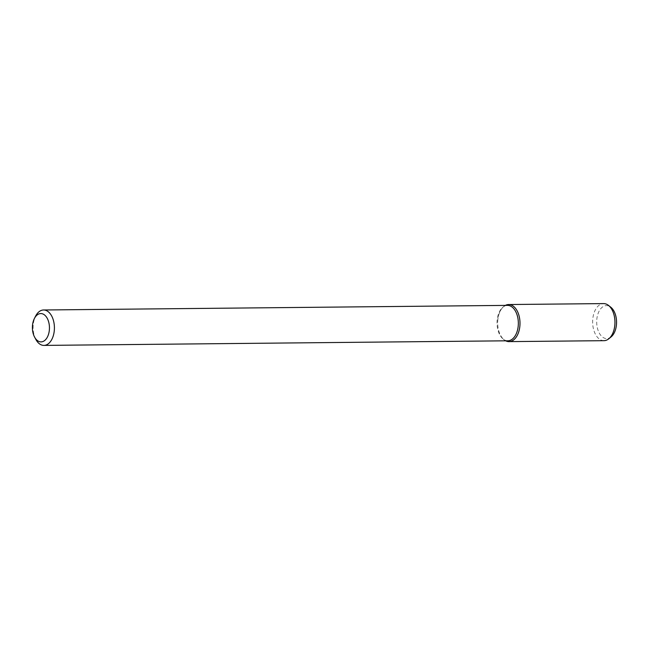 <?xml version="1.0" encoding="UTF-8"?>
<svg xmlns="http://www.w3.org/2000/svg" width="649" height="649" viewBox="0 0 649 649"><rect width="100%" height="100%" fill="white"/><g stroke="black" fill="none" stroke-linecap="round" stroke-linejoin="round"><path stroke-width="0.49" stroke-dasharray="3.25 2.43" d="M35.833 339.419A17.71 10.66 89.4 0 1 33.164 325.522A17.71 10.66 89.4 0 1 35.606 316.136M507.859 340.798A17.71 10.66 89.4 0 1 503.202 339.078A17.71 10.66 89.4 0 1 497.093 320.914A17.71 10.66 89.4 0 1 502.886 307.188A17.71 10.66 89.4 0 1 507.51 305.379M497.742 320.801A18.545 11.155 89.4 0 1 503.811 306.433A18.545 11.155 89.4 0 1 505.352 305.403A18.545 11.155 89.4 0 0 497.742 320.801A18.545 11.155 89.4 0 0 504.143 339.816A18.545 11.155 89.4 0 0 505.701 340.822A18.545 11.155 89.4 0 1 497.742 320.801M603.976 340.676A18.545 11.155 89.4 0 1 592.707 319.86A18.545 11.155 89.4 0 1 603.611 303.594M611.09 336.912A16.493 9.93 89.4 0 1 600.95 335.541A16.493 9.93 89.4 0 1 596.755 320.079A16.493 9.93 89.4 0 1 610.79 307.212M503.202 339.078L504.143 339.816M502.886 307.188L503.811 306.433"/><path stroke-width="0.97" d="M32.45 325.985A14.164 8.526 89.4 0 1 34.405 318.481A14.164 8.526 89.4 0 1 46.712 317.426A14.164 8.526 89.4 0 1 46.915 337.91A14.164 8.526 89.4 0 1 34.592 337.107A14.164 8.526 89.4 0 1 32.45 325.985M34.405 318.481L35.606 316.136A17.71 10.66 89.4 0 1 43.572 309.987A17.71 10.66 89.4 0 1 54.411 327.591A17.71 10.66 89.4 0 1 43.929 345.406A17.71 10.66 89.4 0 1 35.833 339.419L34.592 337.107M43.572 309.987L507.51 305.379A17.71 10.66 89.4 0 1 518.34 322.983A17.71 10.66 89.4 0 1 507.859 340.798L43.929 345.406M508.654 304.535A18.545 11.155 89.4 0 0 505.352 305.403A18.545 11.155 89.4 0 1 519.995 322.967A18.545 11.155 89.4 0 1 505.701 340.822A18.545 11.155 89.4 0 0 509.019 341.617L603.976 340.676A18.545 11.155 89.4 0 0 608.811 338.778A18.545 11.155 89.4 0 0 614.952 322.026A18.545 11.155 89.4 0 0 608.486 305.395A18.545 11.155 89.4 0 0 603.611 303.594L508.654 304.535A18.545 11.155 89.4 0 1 519.995 322.967A18.545 11.155 89.4 0 1 509.019 341.617M608.486 305.395L610.79 307.212A16.493 9.93 89.4 0 1 616.55 322.009A16.493 9.93 89.4 0 1 611.09 336.912L608.811 338.778"/></g></svg>
